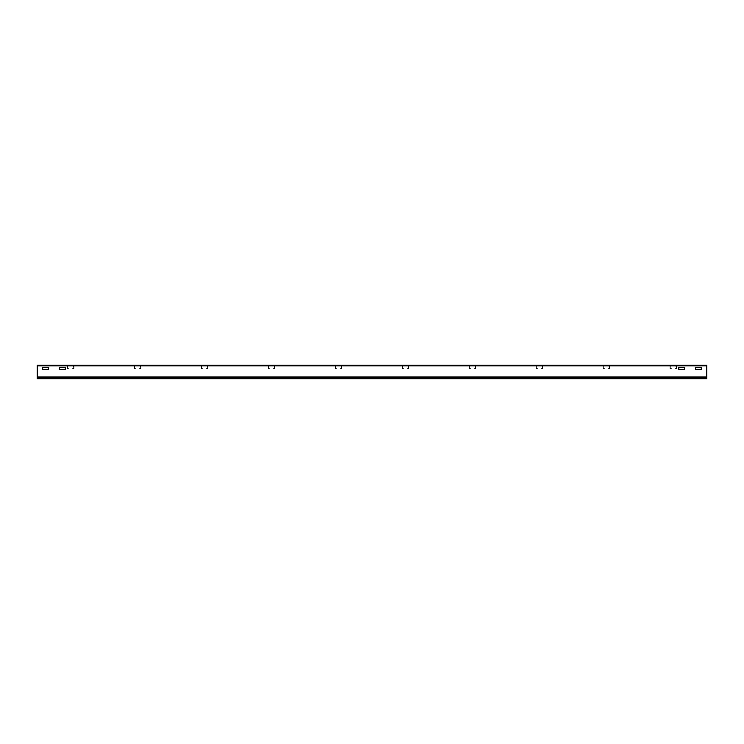 <?xml version="1.0" encoding="UTF-8"?>
<svg xmlns="http://www.w3.org/2000/svg" width="744" height="744" viewBox="0 0 744 744"><rect width="100%" height="100%" fill="white"/><g stroke="black" fill="none" stroke-linecap="round" stroke-linejoin="round"><path stroke-width="0.56" stroke-dasharray="3.72 2.79" d="M37.2 365.639L706.8 365.862L706.8 365.304L37.2 365.304L706.8 365.304L706.8 365.862L37.2 365.639L706.8 365.304L37.2 365.639M37.2 377.357L706.8 377.357L37.2 377.357L706.8 377.357L37.2 377.357L706.8 377.357L706.8 378.361L706.8 377.357L37.2 377.357L37.2 365.862L37.2 378.361L37.2 376.687L706.8 376.687L37.2 376.687L706.8 376.687L37.2 376.687L37.2 378.696L37.2 377.357L37.2 378.696L706.8 378.696L706.8 365.862L37.2 365.862L37.2 378.361L37.2 377.357L706.8 377.357L706.8 378.696L706.8 365.862L37.2 365.862M701.555 369.21L701.304 367.424L695.519 367.424L695.556 369.433L701.555 369.21L695.528 369.433L695.519 367.424L701.555 367.648L701.555 369.21L701.332 367.424L695.528 367.424L695.556 369.433M65.407 367.545L59.455 367.424L59.408 369.433L65.212 369.433L65.435 367.648L59.315 367.443L65.212 367.424M684.815 369.21L684.564 367.424L678.779 367.424L678.816 369.433L684.815 369.21L678.788 369.433L678.779 367.424L684.815 367.648L684.815 369.21L684.592 367.424L678.788 367.424L678.816 369.433M48.472 367.424L42.668 367.424L42.668 369.433L48.695 369.21L48.472 367.424L42.603 367.434L42.445 369.21L42.696 367.424M65.277 369.424L59.353 369.424M59.185 369.21L65.174 369.433L65.435 367.648L65.305 369.415M48.537 369.424L42.613 369.424M48.667 367.545L48.565 369.415M706.8 377.357L706.8 365.862M42.445 369.21L48.695 369.21L48.481 367.424L42.715 367.424M675.217 368.652L676.333 368.317L676.333 366.308L673.32 365.974L675.998 365.974L676.333 368.317L675.217 368.987L676.668 368.317A0.67 0.67 0 0 1 675.998 368.987L675.217 368.652M676.668 368.317L676.668 366.308L675.998 365.639A0.67 0.67 0 0 1 676.668 366.308L676.668 368.317M673.32 365.639L675.998 365.639L673.32 365.639M670.642 365.974L673.32 365.974L670.642 365.974M670.307 368.317L670.307 366.308L670.307 368.317M670.642 368.652L671.423 368.652L670.642 368.652M670.642 368.987L671.423 368.987L669.972 368.317A0.67 0.67 0 0 0 670.642 368.987M669.972 366.308L670.642 365.639A0.67 0.67 0 0 0 669.972 366.308L669.972 368.317L669.972 366.308M608.257 368.652L609.373 368.317L609.373 366.308L606.36 365.974L609.038 365.974L609.373 368.317L608.257 368.987L609.708 368.317A0.67 0.67 0 0 1 609.038 368.987L608.257 368.652M609.708 368.317L609.708 366.308L609.038 365.639A0.67 0.67 0 0 1 609.708 366.308L609.708 368.317M606.36 365.639L609.038 365.639L606.36 365.639M603.682 365.974L606.36 365.974L603.682 365.974M603.347 368.317L603.347 366.308L603.347 368.317M603.682 368.652L604.463 368.652L603.682 368.652M603.682 368.987L604.463 368.987L603.012 368.317A0.67 0.67 0 0 0 603.682 368.987M603.012 366.308L603.682 365.639A0.67 0.67 0 0 0 603.012 366.308L603.012 368.317L603.012 366.308M541.297 368.652L542.413 368.317L542.413 366.308L539.4 365.974L542.078 365.974L542.413 368.317L541.297 368.987L542.748 368.317A0.67 0.67 0 0 1 542.078 368.987L541.297 368.652M542.748 368.317L542.748 366.308L542.078 365.639A0.67 0.67 0 0 1 542.748 366.308L542.748 368.317M539.4 365.639L542.078 365.639L539.4 365.639M536.722 365.974L539.4 365.974L536.722 365.974M536.387 368.317L536.387 366.308L536.387 368.317M536.722 368.652L537.503 368.652L536.722 368.652M536.722 368.987L537.503 368.987L536.052 368.317A0.67 0.67 0 0 0 536.722 368.987M536.052 366.308L536.722 365.639A0.67 0.67 0 0 0 536.052 366.308L536.052 368.317L536.052 366.308M474.337 368.652L475.453 368.317L475.453 366.308L472.44 365.974L475.118 365.974L475.453 368.317L474.337 368.987L475.788 368.317A0.67 0.67 0 0 1 475.118 368.987L474.337 368.652M475.788 368.317L475.788 366.308L475.118 365.639A0.67 0.67 0 0 1 475.788 366.308L475.788 368.317M472.44 365.639L475.118 365.639L472.44 365.639M469.762 365.974L472.44 365.974L469.762 365.974M469.427 368.317L469.427 366.308L469.427 368.317M469.762 368.652L470.543 368.652L469.762 368.652M469.762 368.987L470.543 368.987L469.092 368.317A0.67 0.67 0 0 0 469.762 368.987M469.092 366.308L469.762 365.639A0.67 0.67 0 0 0 469.092 366.308L469.092 368.317L469.092 366.308M407.377 368.652L408.493 368.317L408.493 366.308L405.48 365.974L408.158 365.974L408.493 368.317L407.377 368.987L408.828 368.317A0.67 0.67 0 0 1 408.158 368.987L407.377 368.652M408.828 368.317L408.828 366.308L408.158 365.639A0.67 0.67 0 0 1 408.828 366.308L408.828 368.317M405.48 365.639L408.158 365.639L405.48 365.639M402.802 365.974L405.48 365.974L402.802 365.974M402.467 368.317L402.467 366.308L402.467 368.317M402.802 368.652L403.583 368.652L402.802 368.652M402.802 368.987L403.583 368.987L402.132 368.317A0.67 0.67 0 0 0 402.802 368.987M402.132 366.308L402.802 365.639A0.67 0.67 0 0 0 402.132 366.308L402.132 368.317L402.132 366.308M340.417 368.652L341.533 368.317L341.533 366.308L338.52 365.974L341.198 365.974L341.533 368.317L340.417 368.987L341.868 368.317A0.67 0.67 0 0 1 341.198 368.987L340.417 368.652M341.868 368.317L341.868 366.308L341.198 365.639A0.67 0.67 0 0 1 341.868 366.308L341.868 368.317M338.52 365.639L341.198 365.639L338.52 365.639M335.842 365.974L338.52 365.974L335.842 365.974M335.507 368.317L335.507 366.308L335.507 368.317M335.842 368.652L336.623 368.652L335.842 368.652M335.842 368.987L336.623 368.987L335.172 368.317A0.67 0.67 0 0 0 335.842 368.987M335.172 366.308L335.842 365.639A0.67 0.67 0 0 0 335.172 366.308L335.172 368.317L335.172 366.308M273.457 368.652L274.573 368.317L274.573 366.308L271.56 365.974L274.238 365.974L274.573 368.317L273.457 368.987L274.908 368.317A0.67 0.67 0 0 1 274.238 368.987L273.457 368.652M274.908 368.317L274.908 366.308L274.238 365.639A0.67 0.67 0 0 1 274.908 366.308L274.908 368.317M271.56 365.639L274.238 365.639L271.56 365.639M268.882 365.974L271.56 365.974L268.882 365.974M268.547 368.317L268.547 366.308L268.547 368.317M268.882 368.652L269.663 368.652L268.882 368.652M268.882 368.987L269.663 368.987L268.212 368.317A0.67 0.67 0 0 0 268.882 368.987M268.212 366.308L268.882 365.639A0.67 0.67 0 0 0 268.212 366.308L268.212 368.317L268.212 366.308M206.497 368.652L207.613 368.317L207.613 366.308L204.6 365.974L207.278 365.974L207.613 368.317L206.497 368.987L207.948 368.317A0.67 0.67 0 0 1 207.278 368.987L206.497 368.652M207.948 368.317L207.948 366.308L207.278 365.639A0.67 0.67 0 0 1 207.948 366.308L207.948 368.317M204.6 365.639L207.278 365.639L204.6 365.639M201.922 365.974L204.6 365.974L201.922 365.974M201.587 368.317L201.587 366.308L201.587 368.317M201.922 368.652L202.703 368.652L201.922 368.652M201.922 368.987L202.703 368.987L201.252 368.317A0.67 0.67 0 0 0 201.922 368.987M201.252 366.308L201.922 365.639A0.67 0.67 0 0 0 201.252 366.308L201.252 368.317L201.252 366.308M139.537 368.652L140.653 368.317L140.653 366.308L137.64 365.974L140.318 365.974L140.653 368.317L139.537 368.987L140.988 368.317A0.67 0.67 0 0 1 140.318 368.987L139.537 368.652M140.988 368.317L140.988 366.308L140.318 365.639A0.67 0.67 0 0 1 140.988 366.308L140.988 368.317M137.64 365.639L140.318 365.639L137.64 365.639M134.962 365.974L137.64 365.974L134.962 365.974M134.627 368.317L134.627 366.308L134.627 368.317M134.962 368.652L135.743 368.652L134.962 368.652M134.962 368.987L135.743 368.987L134.292 368.317A0.67 0.67 0 0 0 134.962 368.987M134.292 366.308L134.962 365.639A0.67 0.67 0 0 0 134.292 366.308L134.292 368.317L134.292 366.308M72.577 368.652L73.693 368.317L73.693 366.308L70.68 365.974L73.358 365.974L73.693 368.317L72.577 368.987L74.028 368.317A0.67 0.67 0 0 1 73.358 368.987L72.577 368.652M74.028 368.317L74.028 366.308L73.358 365.639A0.67 0.67 0 0 1 74.028 366.308L74.028 368.317M70.68 365.639L73.358 365.639L70.68 365.639M68.002 365.974L70.68 365.974L68.002 365.974M67.667 368.317L67.667 366.308L67.667 368.317M68.002 368.652L68.783 368.652L68.002 368.652M68.002 368.987L68.783 368.987L67.332 368.317A0.67 0.67 0 0 0 68.002 368.987M67.332 366.308L68.002 365.639A0.67 0.67 0 0 0 67.332 366.308L67.332 368.317L67.332 366.308M37.2 378.361L706.8 378.361L37.2 378.361"/><path stroke-width="1.12" d="M701.285 367.424L701.304 369.433L695.566 369.433L695.519 367.424M695.566 369.433L701.332 369.433M59.353 369.424L59.436 367.424L65.435 367.648L65.184 369.433L59.185 369.21M684.545 367.424L684.564 369.433L678.826 369.433L678.779 367.424M678.826 369.433L684.592 369.433M42.613 369.424L42.696 367.424L48.695 367.648L48.444 369.433L42.445 369.21M706.8 377.357L706.8 378.696L37.2 378.696L37.2 365.304L706.8 365.304L706.8 377.357L37.2 377.357M678.565 367.648L684.815 367.648M695.305 367.648L701.555 367.648M37.2 365.862L706.8 365.862"/></g></svg>
